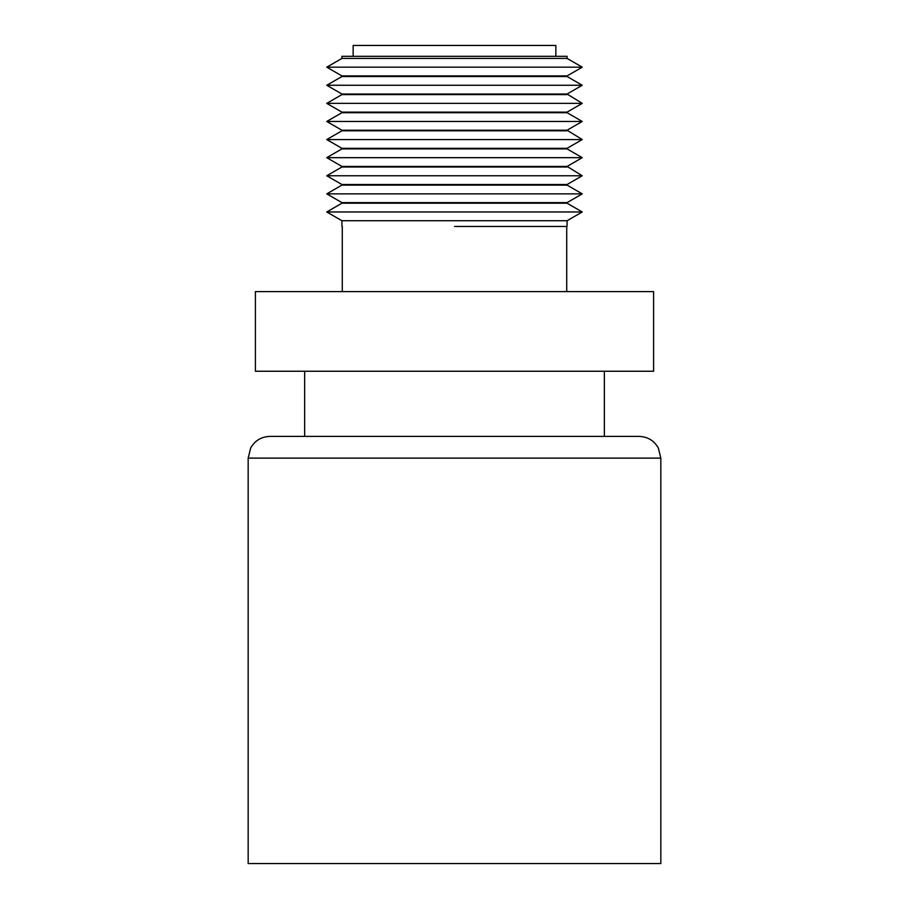 <?xml version="1.0" encoding="UTF-8"?>
<svg xmlns="http://www.w3.org/2000/svg" width="909" height="909" viewBox="0 0 909 909"><rect width="100%" height="100%" fill="white"/><g stroke="black" fill="none" stroke-linecap="round" stroke-linejoin="round"><path stroke-width="1.36" d="M248.168 458.125L248.168 863.55L660.832 863.55L660.832 458.125L248.168 458.125L250.691 447.955C254.952 440.558 261.349 436.706 269.882 436.4L639.118 436.4L304.64 436.4L304.64 371.247M567.08 220.728L341.92 220.728L326.751 211.967L582.249 211.967L567.08 220.728L567.08 226.443M653.594 371.247L255.406 371.247L255.406 291.607L653.594 291.607L653.594 371.247M341.92 203.207L341.92 202.627L567.08 202.627L567.08 203.207L341.92 203.207L326.751 211.967M582.249 193.867L326.751 193.867L341.92 185.106L567.08 185.106L582.249 193.867L567.08 202.627M567.08 167.006L341.92 167.006L341.92 166.427L567.08 166.427L582.249 175.767L567.08 184.527L341.92 184.527L341.92 185.106M582.249 175.767L326.751 175.767L341.92 167.006M582.249 157.666L326.751 157.666L341.92 148.906L567.08 148.906L582.249 157.666L567.08 166.427M567.08 130.805L341.92 130.805L341.92 130.226L567.08 130.226L582.249 139.566L567.08 148.326L341.92 148.326L341.92 148.906M582.249 139.566L326.751 139.566L341.92 130.805M582.249 121.465L326.751 121.465L341.92 112.705L567.08 112.705L582.249 121.465L567.08 130.226M567.08 94.604L341.92 94.604L341.92 94.025L567.08 94.025L582.249 103.365L567.08 112.125L341.92 112.125L341.92 112.705M582.249 103.365L326.751 103.365L341.92 94.604M582.249 85.264L326.751 85.264L341.92 76.515L567.08 76.515L582.249 85.264L567.08 94.025M567.08 58.415L341.92 58.415L341.92 56.313L567.08 56.313L567.08 58.415L582.249 67.175L567.08 75.924L341.92 75.924L341.92 76.515M582.249 67.175L326.751 67.175L341.92 58.415M353.147 56.313L353.147 45.45L555.853 45.45L555.853 56.313M454.5 226.443L566.716 226.443L454.5 226.443M660.832 458.125L658.309 447.955C654.048 440.558 647.651 436.706 639.118 436.4M604.36 436.4L604.36 371.247M566.716 291.607L566.716 226.443M567.08 203.207L582.249 211.967M567.08 75.924L567.08 76.515M567.08 112.125L567.08 112.705M567.08 148.326L567.08 148.906M567.08 184.527L567.08 185.106M341.92 75.924L326.751 67.175M341.92 94.025L326.751 85.264M341.92 112.125L326.751 103.365M341.92 130.226L326.751 121.465M341.92 148.326L326.751 139.566M341.92 166.427L326.751 157.666M341.92 184.527L326.751 175.767M341.92 202.627L326.751 193.867M342.284 291.607L342.284 226.443M341.92 220.728L341.92 226.443"/></g></svg>
